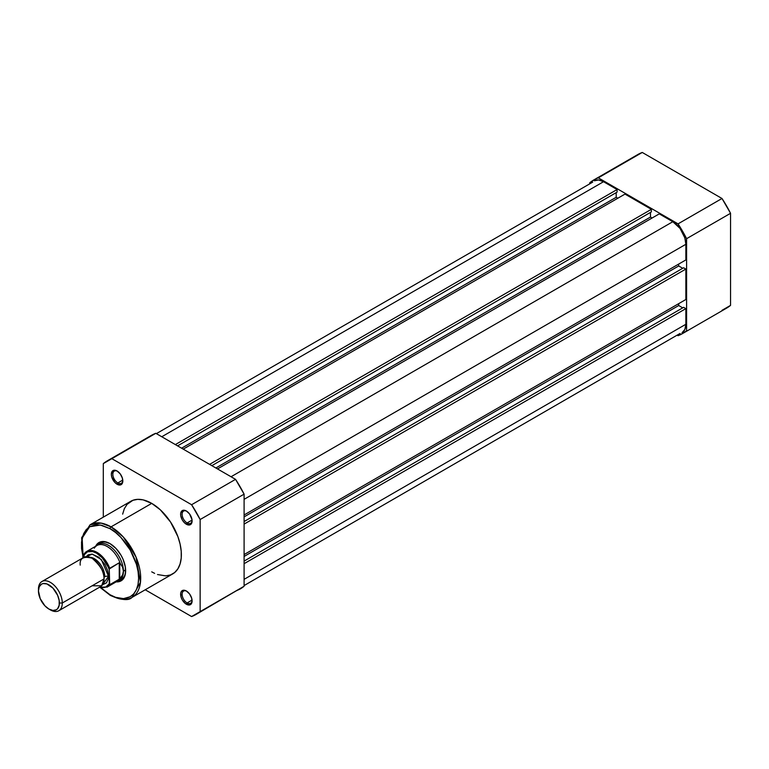 <?xml version="1.0" encoding="UTF-8"?>
<svg xmlns="http://www.w3.org/2000/svg" width="769" height="769" viewBox="0 0 769 769"><rect width="100%" height="100%" fill="white"/><g stroke="black" fill="none" stroke-linecap="round" stroke-linejoin="round"><path stroke-width="1.15" d="M686.602 238.678L686.602 330.757L682.526 333.583L678.047 335.697L677.47 335.361L678.047 335.697A88.704 51.215 60 0 0 682.526 333.583A88.704 51.215 60 0 0 686.602 330.757L686.602 238.678L730.55 213.301L721.995 198.489L642.259 152.454L637.77 154.559A88.704 51.215 -120 0 1 642.259 152.454L721.995 198.489L678.047 223.866L686.602 238.678L730.55 213.301L730.55 305.38L730.55 213.301A88.704 51.215 -120 0 0 721.995 198.489L678.047 223.866L598.301 177.831L678.047 223.866A88.704 51.215 60 0 1 686.602 238.678M593.822 179.936A88.704 51.215 60 0 0 589.756 182.762L589.756 183.435L589.756 182.762L593.822 179.936L642.259 152.454L598.301 177.831A88.704 51.215 60 0 0 593.822 179.936L637.78 154.559M721.995 310.32L730.55 305.38A88.704 51.215 -120 0 1 726.484 308.206L682.526 333.583M244.1 563.677L685.852 308.629L685.852 324.287L244.1 579.336L685.852 324.287L684.862 329.478L682.036 332.727A18.437 10.641 -120 0 0 685.852 324.287L685.852 308.629L683.622 307.34L244.1 561.101L683.622 307.34L685.852 308.629L244.1 563.677M603.54 181.705A18.437 10.641 -120 0 0 594.322 180.792L598.551 179.975L603.54 181.705L161.778 436.754L603.54 181.705L617.094 189.539L603.54 181.705M175.332 444.588L617.094 189.539L617.094 192.115L177.572 445.876L617.094 192.115L617.094 189.539L175.332 444.588M616.2 192.635L616.2 197.277L181.59 448.192L616.2 197.277L617.834 198.229L616.2 197.277L616.2 192.635M183.233 449.144L624.986 194.096L183.233 449.144M209.601 464.37L651.362 209.322L624.986 194.096L651.362 209.322L651.362 211.898L211.84 465.658L651.362 211.898L651.362 209.322L209.601 464.37M650.468 212.417L650.468 217.06L215.858 467.985L650.468 217.06L652.102 218.012L650.468 217.06L650.468 212.417M217.502 468.927L659.254 213.878L217.502 468.927M231.056 476.751L672.817 221.712L659.254 213.878L672.817 221.712L231.056 476.751M685.852 244.292A18.437 10.641 -120 0 0 672.817 221.712L680.056 228.431L684.862 237.957L685.852 244.292L685.852 259.941L244.1 514.99L685.852 259.941L685.852 244.292L244.1 499.331L685.852 244.292M678.7 264.075L678.7 265.968L244.1 516.883L678.7 265.968L682.728 268.285L678.7 265.968L678.7 264.075M683.622 267.775L244.1 521.526L683.622 267.775L685.852 269.063L683.622 267.775M244.1 524.112L685.852 269.063L685.852 299.516L244.1 554.564L685.852 299.516L685.852 269.063L244.1 524.112M244.1 556.448L678.7 305.533L678.7 303.64L678.7 305.533L244.1 556.448M682.728 307.86L678.7 305.533L682.728 307.86M244.1 585.565L680.056 333.458M592.697 182.138L156.376 433.639M117.465 471.234A7.056 4.076 -120 0 0 112.841 474.511A7.056 4.076 -120 0 0 117.83 482.951L117.08 484.239A8.113 4.681 60 0 1 111.342 474.3A8.113 4.681 60 0 1 117.08 470.993L114.889 470.224L112.312 471.186L111.342 474.3L111.784 477.088L114.889 482.471L117.08 484.239L120.272 484.96L121.848 484.047L122.704 482.153L122.377 478.135L120.272 473.944L117.08 470.993A8.113 4.681 60 0 1 122.819 480.923A8.113 4.681 60 0 1 117.08 484.239L117.83 482.951A7.056 4.076 60 0 1 113.216 476.732A7.056 4.076 60 0 1 114.293 471.07A7.056 4.076 60 0 1 117.465 471.234M186.752 591.226A7.056 4.076 -120 0 0 182.118 594.514A7.056 4.076 -120 0 0 187.107 602.944L186.358 604.232A8.113 4.681 60 0 1 180.628 594.302A8.113 4.681 60 0 1 186.358 590.986L183.176 590.265L181.59 591.178L180.734 593.072L181.061 597.09L182.301 599.955L185.242 603.463L189.549 604.963L191.135 604.049L191.99 602.156L191.664 598.138L189.549 593.947L186.358 590.986A8.113 4.681 60 0 1 192.096 600.925A8.113 4.681 60 0 1 186.358 604.232L187.107 602.944A7.056 4.076 60 0 1 182.493 596.725A7.056 4.076 60 0 1 183.58 591.073A7.056 4.076 60 0 1 186.752 591.226M186.752 511.231A7.056 4.076 -120 0 0 182.118 514.509A7.056 4.076 -120 0 0 187.107 522.949L186.358 524.237A8.113 4.681 60 0 1 180.628 514.298A8.113 4.681 60 0 1 186.358 510.991L184.166 510.231L182.301 510.587L180.734 513.077L180.734 515.663L182.301 519.959L184.166 522.468L186.358 524.237L189.549 524.958L191.664 523.208L191.99 519.565L189.549 513.942L186.358 510.991A8.113 4.681 60 0 1 192.096 520.93A8.113 4.681 60 0 1 186.358 524.237L187.107 522.949A7.056 4.076 60 0 1 182.493 516.73A7.056 4.076 60 0 1 183.58 511.068A7.056 4.076 60 0 1 186.752 511.231M100.21 543.02A21.071 12.169 60 0 1 110.38 543.856A21.071 12.169 -120 0 0 99.153 543.77M95.625 546.278A22.128 12.775 60 0 1 110.005 543.635L104.017 541.549L101.316 541.664L98.941 542.539L95.548 546.442M110.005 528.668C118.368 532.167 138.218 553.536 138.612 578.211C138.218 602.435 118.368 600.887 110.005 594.735A1.471 0.856 120 0 0 110.313 595.408A1.471 0.856 -60 0 1 110.005 594.735L100.816 587.679L110.005 594.735L115.581 597.321L123.492 598.618L130.23 596.734L133.787 593.783L136.43 589.602L138.064 584.344L138.612 578.211L138.064 571.454L136.43 564.321L130.23 550.018L120.954 537.502L115.581 532.523L110.005 528.668A1.471 0.856 -60 0 1 111.044 526.861A1.471 0.856 120 0 0 110.005 528.668L101.7 525.294L96.519 524.785L89.781 526.659L86.215 529.62L83.571 533.801L81.533 542.03L81.533 548.499L83.187 557.717L82.148 538.108L89.637 526.746L100.393 525.035L110.005 528.668M132.008 597.407L140.477 582.229L136.007 557.035L123.223 536.906L111.044 526.861A41.93 24.204 60 0 1 138.439 563.812A41.93 24.204 60 0 1 132.008 597.407A41.93 24.204 60 0 1 111.044 595.331A1.471 0.856 -60 0 1 110.313 595.408C121.531 600.195 128.769 600.868 132.008 597.407L172.689 573.924A41.93 24.204 -120 0 0 179.11 540.328A41.93 24.204 -120 0 0 151.724 503.378L111.044 526.861L151.724 503.378L143.111 499.879L137.747 499.35L132.912 500.292L127.068 504.358L124.328 508.694L122.646 514.144M192.058 520.094L187.107 522.949L192.058 520.094M122.771 480.087L117.83 482.951L122.771 480.087M192.058 600.089L187.107 602.944L192.058 600.089M235.545 591.169L240.024 589.064A88.704 51.215 -120 0 0 244.1 586.238L244.1 494.15L235.545 479.347L155.799 433.303L151.32 435.417A88.704 51.215 -120 0 1 155.799 433.303L235.545 479.347L191.596 504.724L200.142 519.527L200.142 611.615L191.596 616.546L145.226 589.775L191.596 616.546A88.704 51.215 60 0 0 196.076 614.441L244.1 586.238L200.142 611.615L200.142 519.527L244.1 494.15L244.1 586.238L200.142 611.615A88.704 51.215 60 0 1 196.076 614.441M107.372 460.794A88.704 51.215 60 0 0 103.296 463.62L103.296 517.153L103.296 463.62L111.851 458.68L191.596 504.724L111.851 458.68L155.799 433.303L111.851 458.68A88.704 51.215 60 0 0 107.372 460.794L151.32 435.417M151.724 571.848L154.627 573.366M157.51 574.53L165.7 575.875L170.535 574.933L174.64 572.569L177.87 568.849L180.09 563.937L181.224 558.006L181.224 551.296L180.09 544.058L177.87 536.57L170.535 522.007L160.327 509.818L151.724 503.378A41.93 24.204 -120 0 0 130.759 501.301L90.079 524.785A41.93 24.204 60 0 1 111.044 526.861L101.162 523.112L90.079 524.785L81.639 537.685L82.908 557.881M115.994 581.845L118.695 581.739L123.011 579.249L125.347 574.078L125.347 567.032L123.011 559.169L121.069 555.314L115.994 548.47L110.005 543.635A22.128 12.775 60 0 1 125.645 570.733A22.128 12.775 60 0 1 116.167 581.864M120.108 580.057A21.071 12.169 -120 0 0 125.645 570.29A21.071 12.169 60 0 1 121.281 579.518M192.087 600.474A7.056 4.076 60 0 1 190.635 603.3A7.056 4.076 60 0 1 187.107 602.944A7.056 4.076 -120 0 0 192.087 600.474M122.8 480.471A7.056 4.076 60 0 1 121.358 483.297A7.056 4.076 60 0 1 117.83 482.951A7.056 4.076 -120 0 0 122.8 480.471M192.087 520.469A7.056 4.076 60 0 1 190.635 523.295A7.056 4.076 60 0 1 187.107 522.949A7.056 4.076 -120 0 0 192.087 520.469M191.596 504.724A88.704 51.215 60 0 1 200.142 519.527L244.1 494.15A88.704 51.215 -120 0 0 235.545 479.347L191.596 504.724M92.126 585.786L101.662 585.786L104.046 578.903C104.719 572.79 100.749 565.907 92.126 558.256C83.504 555.949 79.524 558.246 80.207 565.138M90.069 557.275A14.746 8.517 60 0 1 104.786 576.75A14.746 8.517 -120 0 0 93.933 558.448M58.8 610.73L100.556 586.622A16.86 9.728 -120 0 0 104.046 578.903L62.289 603.011A16.86 9.728 60 0 1 58.8 610.73A16.86 9.728 60 0 1 49.62 609.433M48.918 609.058L50.37 609.894A16.86 9.728 -120 0 0 62.289 603.011L59.386 603.011A14.803 8.546 60 0 1 48.918 609.058A14.803 8.546 60 0 1 38.45 590.919L39.248 586.757L41.516 584.142L43.102 583.556L46.88 583.931L52.926 588.112L57.617 595.273L59.184 600.541L59.184 605.251L57.617 608.712L56.32 609.788L52.926 610.451L48.918 609.058L44.91 605.818L40.219 598.657L38.45 590.919A14.803 8.546 60 0 1 48.918 584.882A14.803 8.546 60 0 1 59.386 603.011L62.289 603.011A16.86 9.728 -120 0 0 50.37 582.364A16.86 9.728 -120 0 0 38.45 589.246A16.86 9.728 60 0 1 41.939 581.527A16.86 9.728 60 0 1 54.926 586.045A16.86 9.728 60 0 1 62.289 603.011L104.046 578.903A16.86 9.728 -120 0 0 96.683 561.937A16.86 9.728 -120 0 0 83.696 557.419L41.939 581.527M86.234 556.66L92.299 554.122L101.373 559.592L108.516 576.317A3.422 1.98 0 0 0 104.786 576.75A3.422 1.98 180 0 1 108.516 576.317L107.602 570.531L105.026 564.571L98.922 557.285L92.03 554.093L88.166 554.843L86.234 556.66M94.289 548.201A20.542 11.862 60 0 1 95.077 547.086A20.542 11.862 60 0 1 108.093 547.076A20.542 11.862 60 0 1 120.233 563.379L122.598 567.205L123.415 571.165L125.635 569.877L123.415 571.165A21.071 12.169 60 0 1 119.051 580.806A21.071 12.169 60 0 1 116.446 581.7L116.696 581.662A21.071 12.169 -120 0 0 123.415 571.165L122.598 567.205L119.762 562.716L119.762 578.836L122.598 574.952L123.415 571.165L122.598 574.952L119.762 578.836L119.762 562.716L119.243 562.773L119.243 579.211L119.762 578.836L119.243 579.211L119.243 562.773L109.631 568.339M84.379 553.651A20.542 11.862 60 0 1 86.772 551.392A20.542 11.862 60 0 1 109.707 568.281A20.542 11.862 -120 0 0 87.147 551.19A20.542 11.862 -120 0 0 84.379 553.651L83.927 557.294L83.927 555.026L87.531 551.767L92.713 551.575L96.596 553.18L102.325 557.9L108.275 567.109L109.256 569.646L109.256 583.854L105.651 587.112L102.325 587.603L99.72 587.103A19.907 11.497 60 0 0 109.256 583.854L109.707 584.709L119.243 579.211L109.707 584.709A20.542 11.862 60 0 1 107.314 586.978L117.484 581.104A20.542 11.862 -120 0 0 120.233 578.269A20.542 11.862 60 0 1 115.187 581.931M102.488 584.805L106.507 582.806L108.285 578.874L108.516 576.317L102.488 584.805M84.138 553.959L83.927 555.026A19.907 11.497 60 0 1 96.596 553.18A19.907 11.497 60 0 1 109.256 569.646L109.707 584.709A20.542 11.862 -120 0 1 106.939 587.18M123.415 571.165A21.071 12.169 -120 0 0 112.783 548.537A21.071 12.169 -120 0 0 96.058 545.923L95.894 546.125A21.071 12.169 60 0 1 97.98 544.308A21.071 12.169 60 0 1 114.216 549.96A21.071 12.169 60 0 1 123.415 571.165M109.342 568.954L119.243 562.773L120.233 563.379A20.542 11.862 -120 0 0 96.942 545.519L86.772 551.392L84.215 553.815M110.313 595.408L100.201 587.506M110.746 544.067L110.005 543.635M99.441 587.266L107.314 586.978"/></g></svg>
